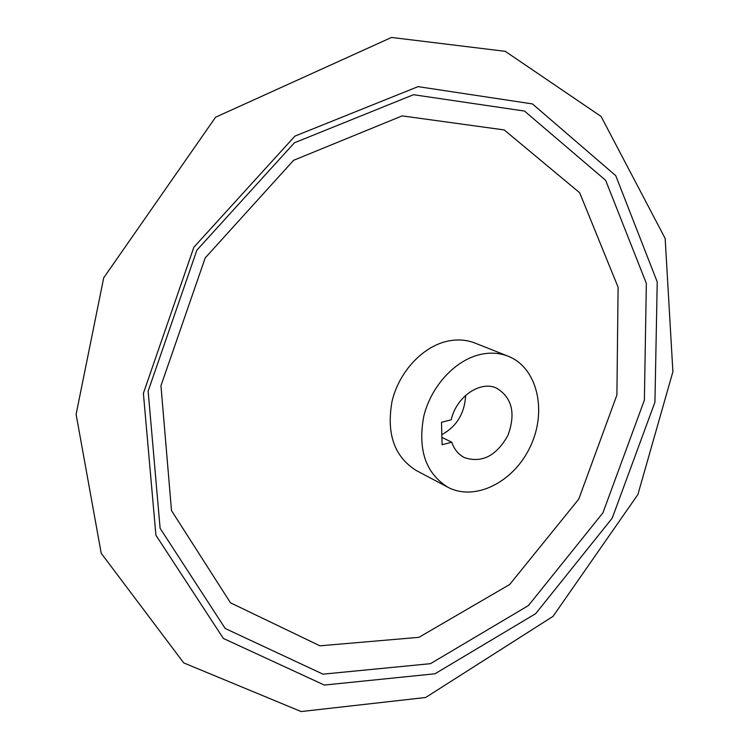 <?xml version="1.0" encoding="UTF-8"?>
<svg xmlns="http://www.w3.org/2000/svg" width="749" height="749" viewBox="0 0 749 749"><rect width="100%" height="100%" fill="white"/><g stroke="black" fill="none" stroke-linecap="round" stroke-linejoin="round"><path stroke-width="1.12" d="M441.816 434.673C456.74 426.443 464.689 413.336 465.644 395.35M442.079 444.737L441.498 422.277L451.207 419.824C456.216 396.82 480.212 380.323 496.55 388.122C512.166 397.691 515.949 413.485 507.878 435.506C496.362 455.926 481.897 463.313 464.483 457.639C458.491 454.568 454.24 449.428 451.741 442.21L442.079 444.737M441.882 437.388L451.741 442.21M480.287 354.483C455.027 360.185 430.918 386.353 423.719 416.519C417.67 449.718 425.704 473.274 447.808 487.206C475.334 501.933 514.441 481.654 530.601 445.983C547.247 410.546 537.286 367.628 508.225 356.252C499.564 352.854 490.249 352.264 480.287 354.483M508.225 356.252L475.006 343.07C466.43 339.709 457.236 339.082 447.425 341.188C422.539 346.609 398.945 371.981 392.036 401.361C386.269 433.69 394.33 456.74 416.229 470.494L447.808 487.206M402.157 115.889L293.599 160.314L205.207 257.909L160.96 385.735L171.502 510.603L230.467 602.795L319.898 645.816L418.934 637.333L509.657 584.51L578.752 499.143L616.914 394.995L618.094 287.223L579.679 192.755L504.208 129.933L402.157 115.889M413.495 94.711L294.385 142.806L196.884 250.147L148.143 391.137L160.108 528.288L225.196 628.486L322.978 674.156L430.46 663.68L528.41 605.585L602.926 512.85L644.383 400.135L646.34 283.328L605.669 180.34L524.487 111.058L413.495 94.711M418.073 86.631L294.9 136.121L193.86 247.236L143.387 393.328L155.914 535.226L223.361 638.448L324.345 685.063L435.01 673.772L535.694 613.646L612.242 518.121L654.944 402.157L657.229 281.933L615.762 175.687L532.455 103.924L418.073 86.631M391.53 37.45L505.257 51.325L601.082 116.441L665.159 238.454L672.892 371.738L637.905 494.499L553.034 616.361L425.647 697.497L301.117 711.55L183.72 662.893L101.209 553.277L76.108 414.337L103.708 277.823L215.609 117.19L391.53 37.45"/></g></svg>
